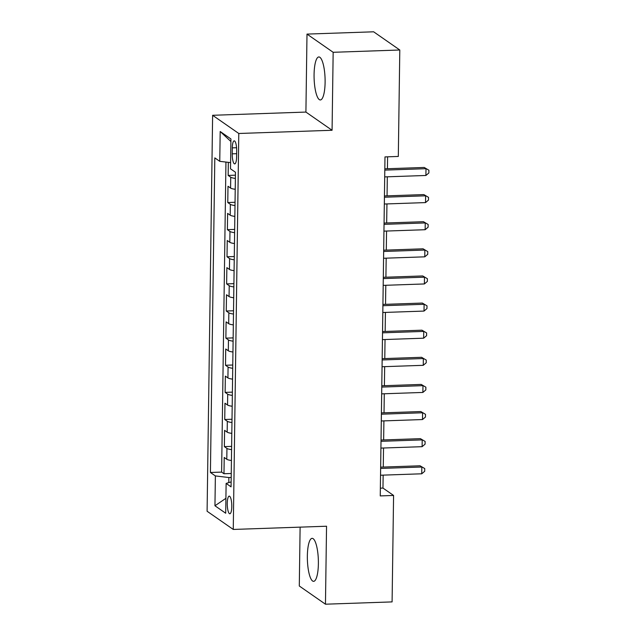 <?xml version="1.0" encoding="UTF-8"?>
<svg xmlns="http://www.w3.org/2000/svg" width="636" height="636" viewBox="0 0 636 636"><rect width="100%" height="100%" fill="white"/><g stroke="black" fill="none" stroke-linecap="round" stroke-linejoin="round"><path stroke-width="0.95" d="M318.382 563.679A21.513 5.478 -92 0 0 312.125 538.342A21.513 5.478 -92 0 0 307.355 556.007A21.513 5.478 -92 0 0 313.612 581.344A21.513 5.478 -92 0 0 318.382 563.679M325.107 82.29A21.513 5.478 -92 0 0 318.851 56.954A21.513 5.478 -92 0 0 314.073 74.619A21.513 5.478 -92 0 0 320.329 99.955A21.513 5.478 -92 0 0 325.107 82.29M231.79 506.518A8.825 2.25 -92 0 0 229.222 496.128A8.825 2.25 -92 0 0 227.267 503.37A8.825 2.25 -92 0 0 229.835 513.769A8.825 2.25 -92 0 0 231.79 506.518M300.113 527.141L299.294 586.002L325.457 604.2L392.094 601.902L393.581 495.452L382.967 488.074L383.15 475.124M212.623 115.291L207.097 511.249L233.261 529.446L238.786 133.488L212.623 115.291L305.908 112.071L332.072 130.269L333.161 52.295L306.997 34.098L305.908 112.071M306.997 34.098L373.634 31.8L399.798 49.998L333.161 52.295M228.332 162.347L228.149 175.425L235.423 175.17M235.225 189.29A11.035 1.995 -179.2 0 1 230.582 188.065L227.998 186.269L227.768 202.542L235.042 202.288M234.843 216.407A11.035 1.995 0.8 0 1 230.2 215.183L227.616 213.394L227.394 229.66L234.66 229.413M234.469 243.532A11.035 1.995 0.8 0 1 229.819 242.308L227.243 240.511L227.012 256.785L234.286 256.531M234.088 270.65A11.035 1.995 0.8 0 1 229.445 269.425L226.861 267.629L226.639 283.902L233.905 283.656M233.706 297.767A11.035 1.995 0.8 0 1 229.063 296.551L226.488 294.754L226.257 311.028L233.523 310.773M233.333 324.893A11.035 1.995 0.8 0 1 228.69 323.668L226.106 321.872L225.875 338.145L233.15 337.891M232.951 352.01A11.035 1.995 0.8 0 1 228.308 350.786L225.724 348.989L225.502 365.263L232.768 365.016M232.569 379.135A11.035 1.995 0.8 0 1 227.927 377.911L225.351 376.115L225.12 392.388L232.394 392.134M232.196 406.253A11.035 1.995 0.8 0 1 227.553 405.029L224.969 403.232L224.739 419.506L232.013 419.251M231.814 433.37A11.035 1.995 0.8 0 1 227.171 432.146L224.588 430.357L224.365 446.623L231.631 446.377M399.798 49.998L398.311 156.448L384.987 156.909L380.249 495.913L393.581 495.452M232.307 147.87L232.22 153.84A8.546 2.178 -92 0 0 234.708 163.905A8.546 2.178 -92 0 0 236.608 156.893L236.687 150.923A8.546 2.178 -92 0 0 234.199 140.85A8.546 2.178 -92 0 0 232.307 147.87L236.576 147.727M231.138 481.905L226.122 483.408L231.067 486.85L235.463 172.253L230.51 168.81L230.932 138.974L220.183 131.501L219.762 161.329L214.817 157.887L210.421 472.484L215.373 475.927L228.857 477.525L228.793 482.613M226.122 483.408L225.701 513.236L214.952 505.763L215.373 475.927M235.376 178.438A11.035 1.995 -179.2 0 1 230.733 177.213L228.149 175.425M225.947 162.061L221.614 472.103L223.983 473.748L231.258 473.494M231.44 460.496A11.035 1.995 0.8 0 1 226.79 459.272L224.214 457.475L223.983 473.748M231.591 449.644A11.035 1.995 -179.2 0 1 226.941 448.42L224.365 446.623M231.965 422.527A11.035 1.995 -179.2 0 1 227.322 421.302L224.739 419.506M232.347 395.401A11.035 1.995 -179.2 0 1 227.704 394.177L225.12 392.388M232.72 368.284A11.035 1.995 -179.2 0 1 228.078 367.059L225.502 365.263M233.102 341.166A11.035 1.995 -179.2 0 1 228.459 339.942L225.875 338.145M233.484 314.041A11.035 1.995 -179.2 0 1 228.841 312.817L226.257 311.028M233.857 286.923A11.035 1.995 -179.2 0 1 229.214 285.699L226.639 283.902M234.239 259.806A11.035 1.995 -179.2 0 1 229.596 258.582L227.012 256.785M234.62 232.681A11.035 1.995 -179.2 0 1 229.97 231.456L227.394 229.66M234.994 205.563A11.035 1.995 -179.2 0 1 230.351 204.339L227.768 202.542M325.457 604.2L326.546 526.226L233.261 529.446M332.072 130.269L238.786 133.488M383.262 467.055L383.532 448.006M383.643 439.937L383.906 420.889M384.025 412.812L384.287 393.764M384.398 385.694L384.669 366.646M384.78 358.577L385.042 339.529M385.162 331.451L385.424 312.403M385.535 304.334L385.806 285.286M385.917 277.216L386.179 258.16M386.291 250.091L386.561 231.043M386.672 222.974L386.942 203.925M387.054 195.848L387.316 176.8M387.427 168.731L387.594 156.814M231.202 477.445L228.857 477.525M380.36 488.162L382.967 488.074M230.598 162.617L219.762 161.329M221.614 472.103L210.421 472.484M230.892 141.494L220.183 131.501M214.952 505.763L225.907 498.33M384.804 170.114L426.001 168.691L425.905 175.472L384.708 176.895M384.82 168.818L424.228 167.459L428.903 170.233L428.871 172.952L425.905 175.472M424.228 167.459L428.903 170.233M384.422 197.232L425.619 195.809L425.524 202.59L384.327 204.013M384.438 195.944L423.854 194.584L428.529 197.359L428.489 200.07L425.524 202.59M423.854 194.584L428.529 197.359M384.041 224.357L425.238 222.934L425.15 229.715L383.945 231.13M384.065 223.061L423.473 221.702L428.147 224.476L428.108 227.187L425.15 229.715M423.473 221.702L428.147 224.476M383.667 251.474L424.864 250.051L424.768 256.833L383.572 258.256M383.683 250.186L423.091 248.819L427.766 251.602L427.734 254.313L424.768 256.833M423.091 248.819L427.766 251.602M383.285 278.592L424.482 277.177L424.387 283.95L383.19 285.373M383.301 277.304L422.717 275.945L427.392 278.719L427.352 281.43L424.387 283.95M422.717 275.945L427.392 278.719M382.904 305.717L424.109 304.294L424.013 311.076L382.808 312.499M382.928 304.421L422.336 303.062L427.01 305.837L426.971 308.547L424.013 311.076M422.336 303.062L427.01 305.837M382.53 332.835L423.727 331.412L423.632 338.193L382.435 339.616M382.546 331.547L421.962 330.187L426.629 332.962L426.597 335.673L423.632 338.193M421.962 330.187L426.629 332.962M382.149 359.952L423.345 358.537L423.25 365.318L382.053 366.734M382.164 358.664L421.581 357.305L426.255 360.079L426.215 362.79L423.25 365.318M421.581 357.305L426.255 360.079M381.767 387.078L422.972 385.655L422.876 392.436L381.68 393.859M381.791 385.782L421.199 384.422L425.874 387.197L425.834 389.916L422.876 392.436M421.199 384.422L425.874 387.197M381.393 414.195L422.59 412.772L422.495 419.553L381.298 420.976M381.409 412.907L420.825 411.548L425.5 414.322L425.46 417.033L422.495 419.553M420.825 411.548L425.5 414.322M381.012 441.32L422.209 439.897L422.113 446.679L380.916 448.094M381.028 440.025L420.444 438.665L425.118 441.44L425.079 444.151L422.113 446.679M420.444 438.665L425.118 441.44M380.638 468.438L421.835 467.015L421.74 473.796L380.543 475.219M380.654 467.15L420.062 465.791L424.737 468.565L424.705 471.276L421.74 473.796M420.062 465.791L424.737 468.565M230.582 188.065L230.733 177.213M226.79 459.272L226.941 448.42M227.171 432.146L227.322 421.302M227.553 405.029L227.704 394.177M227.927 377.911L228.078 367.059M228.308 350.786L228.459 339.942M228.69 323.668L228.841 312.817M229.063 296.551L229.214 285.699M229.445 269.425L229.596 258.582M229.819 242.308L229.97 231.456M230.2 215.183L230.351 204.339M236.648 153.689L232.22 153.84"/></g></svg>

